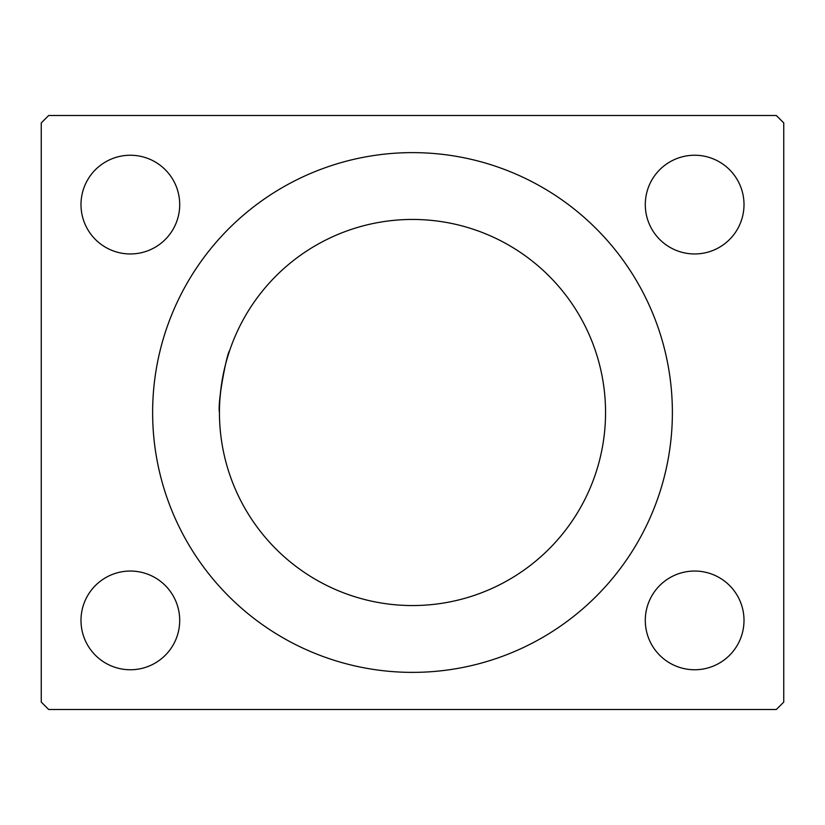 <?xml version="1.0" encoding="UTF-8"?>
<svg xmlns="http://www.w3.org/2000/svg" width="825" height="825" viewBox="0 0 825 825"><rect width="100%" height="100%" fill="white"/><g stroke="black" fill="none" stroke-linecap="round" stroke-linejoin="round"><path stroke-width="1.24" d="M48.675 115.5L41.25 122.925L41.25 702.075L48.675 709.5L776.325 709.5L783.75 702.075L783.75 122.925L776.325 115.5L48.675 115.5M744.006 204.6A49.356 49.356 0 0 0 669.972 161.855A49.356 49.356 0 0 0 669.972 247.345A49.356 49.356 0 0 0 744.006 204.6M744.006 620.4A49.356 49.356 0 0 0 669.972 577.655A49.356 49.356 0 0 0 669.972 663.145A49.356 49.356 0 0 0 744.006 620.4M179.706 620.4A49.356 49.356 0 0 0 105.672 577.655A49.356 49.356 0 0 0 105.672 663.145A49.356 49.356 0 0 0 179.706 620.4M179.706 204.6A49.356 49.356 0 0 0 105.672 161.855A49.356 49.356 0 0 0 105.672 247.345A49.356 49.356 0 0 0 179.706 204.6M152.625 412.5A259.875 259.875 0 0 1 542.438 187.44A259.875 259.875 0 0 1 542.438 637.56A259.875 259.875 0 0 1 152.625 412.5M219.46 414.728L219.45 412.5A193.05 193.05 0 0 1 509.025 245.314A193.05 193.05 0 0 1 509.025 579.686A193.05 193.05 0 0 1 219.45 412.5C217.305 401.785 227.329 351.667 229.515 350.965M221.75 382.8C219.986 396.217 219.223 405.952 219.45 411.995"/></g></svg>
